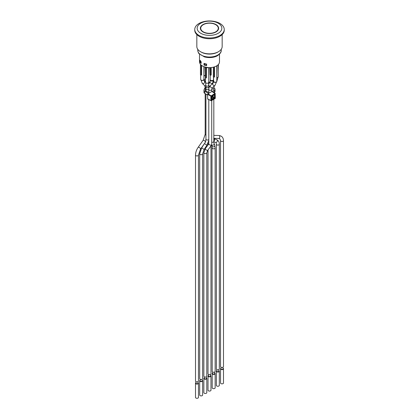 <?xml version="1.0" encoding="UTF-8"?>
<svg xmlns="http://www.w3.org/2000/svg" width="419" height="419" viewBox="0 0 419 419"><rect width="100%" height="100%" fill="white"/><g stroke="black" fill="none" stroke-linecap="round" stroke-linejoin="round"><path stroke-width="0.63" d="M210.977 145.912L210.977 373.806A1.477 0.854 180 0 1 210.066 374.591A1.477 0.854 180 0 1 208.458 374.408A1.477 0.854 180 0 1 208.023 373.806L208.023 149.902M205.216 142.198C204.985 142.727 205.095 142.654 205.54 141.968L205.949 139.087A1.477 0.854 180 0 0 205.939 139.171L205.944 139.208M208.788 99.643L208.788 144.026L209.222 144.665L210.647 145.215L211.736 144.764L211.736 100.44M200.67 64.552L201.235 65.102M200.696 79.526L201.183 80.265L202.414 80.521L203.498 80.212L203.901 79.51M201.602 65.39L201.602 74.959L201.204 75.19L200.45 74.75L200.45 64.678M204.142 66.731L203.906 73.629M201.204 65.118L201.204 75.19M210.259 74.943L210.259 79.647A1.608 0.927 0 0 0 210.731 80.307A1.608 0.927 0 0 0 212.485 80.506A1.608 0.927 0 0 0 213.481 79.647L213.481 76.803M211.176 67.548L211.176 75.011L210.778 75.242L210.024 74.807L210.024 67.621M210.778 67.579L210.778 75.242M209.924 67.621L210.024 69.334M216.796 77.834L217.833 77.515L218.21 76.845M218.456 64.411L218.22 70.947M214.497 66.857L214.497 76.928L214.099 77.159L213.339 76.719L213.339 67.187M213.784 81.097C213.68 82.443 214.612 82.753 216.576 82.024L216.78 81.448M214.099 66.982L214.099 77.159M216.796 75.598L217.037 65.647M205.661 67.255L205.284 67.469L206.038 67.909L206.436 67.679A1.608 0.927 0 0 0 207.934 67.648A8.647 4.991 0 0 0 208.709 67.71L208.872 67.616M205.661 67.187L206.138 67.799L206.719 67.464A8.647 4.991 0 0 0 207.934 67.648M207.038 83.313L208.264 83.046L208.741 82.313A1.608 0.927 180 0 1 207.745 83.172A1.608 0.927 180 0 1 205.991 82.967A1.608 0.927 180 0 1 205.519 82.313L205.986 83.041L207.038 83.313M206.436 67.679L206.436 77.751L206.038 77.981L205.284 77.541L205.284 67.469M208.976 67.621L208.741 76.42M206.038 67.909L206.038 77.981M203.906 75.928L205.284 75.389M199.512 54.166L199.512 61.86A9.988 5.766 -0 0 0 213.653 67.103A9.988 5.766 0 0 0 218.582 64.259A9.988 5.766 -0 0 0 219.488 61.86L219.488 54.166M206.138 67.291L206.138 67.799M211.778 88.954A1.477 0.854 180 0 0 213.821 88.168L213.821 90.106A1.477 0.854 0 0 1 213.13 90.823L212.894 91.342A1.477 0.854 0 0 1 212.527 91.714M209.427 92.908L207.363 91.719A1.477 0.854 0 0 1 205.939 90.897L205.609 90.708A1.477 0.854 0 0 1 205.179 90.106A1.477 0.854 0 0 1 205.226 89.886L205.347 90.504M214.937 91.813A2.682 1.55 0 0 0 215.031 91.41L215.031 89.221A2.682 1.55 180 0 1 214.937 89.624L214.937 91.813L214.413 92.939M207.625 95.045L204.755 93.39L204.755 91.201A2.682 1.55 180 0 1 203.969 90.106A2.682 1.55 180 0 1 204.063 89.703L204.823 88.058A2.682 1.55 180 0 1 205.179 87.608M203.969 90.106L203.969 92.295A2.682 1.55 0 0 0 204.755 93.39M204.755 91.201L208.573 93.4M214.057 92.709L214.057 91.52A2.682 1.55 180 0 1 213.365 92.217L213.365 92.259M214.057 91.52L214.937 89.624M213.831 87.89L214.245 88.126A2.682 1.55 180 0 1 215.031 89.221M212.407 99.224L212.407 97.035L213.261 96.543L213.261 98.732L212.407 99.224L211.7 98.816M211.7 96.632L212.407 97.035M213.261 96.543L212.265 95.972M205.933 88.037A1.477 0.854 180 0 1 205.441 87.781A1.477 0.854 180 0 1 205.179 87.293L205.179 89.221A1.477 0.854 0 0 0 205.347 89.619M207.997 99.083A0.524 0.304 -60 0 1 207.625 98.868L207.625 94.38A0.524 0.304 -60 0 1 207.997 93.736L211.883 91.494A0.524 0.304 -60 0 1 212.155 91.473L215.298 93.699A0.335 0.335 0 0 0 215.146 93.416L215.298 98.187L214.973 98.465M212.643 95.752L212.889 96.155L212.7 95.825L212.375 96.035M215.214 98.056L215.298 98.187A0.335 0.335 0 0 1 215.13 98.475L211.244 100.722L207.625 98.868M207.745 99.114L211.244 100.722A0.335 0.335 0 0 1 210.925 100.728L210.851 96.087L211.317 96.082L207.997 93.736M207.625 94.38L210.851 96.087L214.973 93.432L211.883 91.494M206.583 65.516L206.509 65.558A9.721 5.609 180 0 1 204.409 65.003L204.409 63.908A9.721 5.609 0 0 0 206.509 64.463L206.724 64.123M204.409 64.798L204.006 65.034L204.006 63.395A9.988 5.766 -0 0 0 206.583 64.091L206.583 65.736A9.988 5.766 180 0 1 204.006 65.034M199.947 60.263A9.988 5.766 -0 0 0 201.162 61.75L201.162 63.395A9.988 5.766 180 0 1 199.947 61.902L199.947 60.263M200.251 61.729L199.947 61.902M201.162 62.007A9.721 5.609 180 0 1 200.251 60.855L200.251 61.949A9.721 5.609 0 0 0 201.162 63.101M219.928 23.443A14.744 8.511 180 0 1 224.244 29.461A14.744 8.511 180 0 1 209.5 37.977A14.744 8.511 180 0 1 194.756 29.461A14.744 8.511 180 0 1 199.072 23.443A14.744 8.511 180 0 1 219.928 23.443M194.756 29.461L194.756 30.231A14.744 8.511 0 0 0 209.5 38.742A14.744 8.511 0 0 0 224.244 30.231L224.244 29.461M218.22 33.295A12.334 7.118 0 0 0 218.22 23.223A12.334 7.118 0 0 0 200.78 23.223A12.334 7.118 0 0 0 200.78 33.295A12.334 7.118 0 0 0 218.22 33.295M222.17 34.588L222.17 46.54A12.67 7.312 180 0 1 218.456 51.71A12.67 7.312 180 0 1 200.544 51.71A12.67 7.312 180 0 1 196.83 46.54L196.83 34.588M218.456 51.71L217.796 52.092A11.732 6.772 180 0 1 201.204 52.092L200.544 51.71M203.053 31.98A9.113 5.264 180 0 1 200.387 28.262A9.113 5.264 180 0 1 209.5 22.998A9.113 5.264 180 0 1 218.613 28.262A9.113 5.264 180 0 1 212.988 33.122A9.113 5.264 180 0 1 203.053 31.98M200.251 60.855L200.465 60.509M204.608 63.573L204.409 63.908M206.583 64.097A9.448 5.457 180 0 1 206.263 64.034M206.509 65.558L206.509 64.463M197.993 382.594A1.477 0.854 180 0 1 198.465 383.217A1.477 0.854 180 0 1 197.553 384.003A1.477 0.854 180 0 1 195.945 383.82A1.477 0.854 180 0 1 195.511 383.217A1.477 0.854 180 0 1 195.982 382.594M197.993 381.651L197.993 383.217A1.006 0.581 180 0 1 197.37 383.757A1.006 0.581 180 0 1 196.275 383.631A1.006 0.581 180 0 1 195.982 383.217L195.982 381.651M198.465 383.217L198.465 397.448A1.477 0.854 180 0 1 197.553 398.233A1.477 0.854 180 0 1 195.945 398.05A1.477 0.854 180 0 1 195.511 397.448L195.511 383.217M202.162 380.19A1.477 0.854 180 0 1 202.634 380.813A1.477 0.854 180 0 1 201.722 381.599A1.477 0.854 180 0 1 200.114 381.41A1.477 0.854 180 0 1 199.685 380.813A1.477 0.854 180 0 1 200.151 380.19M202.162 379.242L202.162 380.813A1.006 0.581 180 0 1 201.544 381.348A1.006 0.581 180 0 1 200.45 381.222A1.006 0.581 180 0 1 200.151 380.813L200.151 379.242M202.634 380.813L202.634 395.038A1.477 0.854 180 0 1 201.722 395.824A1.477 0.854 180 0 1 200.114 395.641A1.477 0.854 180 0 1 199.685 395.038L199.685 380.813M206.337 377.781A1.477 0.854 180 0 1 206.803 378.404A1.477 0.854 180 0 1 205.891 379.19A1.477 0.854 180 0 1 204.289 379.006A1.477 0.854 180 0 1 203.854 378.404A1.477 0.854 180 0 1 204.325 377.781M206.337 376.838L206.337 378.404A1.006 0.581 180 0 1 205.713 378.938A1.006 0.581 180 0 1 204.619 378.813A1.006 0.581 180 0 1 204.325 378.404L204.325 376.838M206.803 378.404L206.803 392.634A1.477 0.854 180 0 1 205.891 393.42A1.477 0.854 180 0 1 204.289 393.232A1.477 0.854 180 0 1 203.854 392.634L203.854 378.404M210.506 375.372A1.477 0.854 180 0 1 210.977 375.995A1.477 0.854 180 0 1 210.066 376.781A1.477 0.854 180 0 1 208.458 376.597A1.477 0.854 180 0 1 208.023 375.995A1.477 0.854 180 0 1 208.494 375.372M210.506 374.429L210.506 375.995A1.006 0.581 180 0 1 209.882 376.529A1.006 0.581 180 0 1 208.788 376.403A1.006 0.581 180 0 1 208.494 375.995L208.494 374.429M210.977 375.995L210.977 390.225A1.477 0.854 180 0 1 210.066 391.011A1.477 0.854 180 0 1 208.458 390.827A1.477 0.854 180 0 1 208.023 390.225L208.023 375.995M214.675 372.962A1.477 0.854 180 0 1 215.146 373.586A1.477 0.854 180 0 1 214.235 374.371A1.477 0.854 180 0 1 212.627 374.188A1.477 0.854 180 0 1 212.197 373.586A1.477 0.854 180 0 1 212.663 372.962M214.675 372.02L214.675 373.586A1.006 0.581 180 0 1 214.057 374.125A1.006 0.581 180 0 1 212.962 373.999A1.006 0.581 180 0 1 212.663 373.586L212.663 372.02M215.146 373.586L215.146 387.816A1.477 0.854 180 0 1 214.235 388.602A1.477 0.854 180 0 1 212.627 388.418A1.477 0.854 180 0 1 212.197 387.816L212.197 373.586M223.018 368.149A1.477 0.854 180 0 1 223.489 368.772A1.477 0.854 180 0 1 222.578 369.558A1.477 0.854 180 0 1 220.97 369.375A1.477 0.854 180 0 1 220.535 368.772A1.477 0.854 180 0 1 221.007 368.149M223.018 367.206L223.018 368.772A1.006 0.581 180 0 1 222.395 369.307A1.006 0.581 180 0 1 221.3 369.181A1.006 0.581 180 0 1 221.007 368.772L221.007 367.206M223.489 368.772L223.489 383.003A1.477 0.854 180 0 1 222.578 383.788A1.477 0.854 180 0 1 220.97 383.6A1.477 0.854 180 0 1 220.535 383.003L220.535 368.772M218.849 370.558A1.477 0.854 180 0 1 219.315 371.182A1.477 0.854 180 0 1 218.404 371.967A1.477 0.854 180 0 1 216.801 371.779A1.477 0.854 180 0 1 216.366 371.182A1.477 0.854 180 0 1 216.838 370.558M218.849 369.61L218.849 371.182A1.006 0.581 180 0 1 218.226 371.716A1.006 0.581 180 0 1 217.131 371.59A1.006 0.581 180 0 1 216.838 371.182L216.838 369.61M219.315 371.182L219.315 385.407A1.477 0.854 180 0 1 218.404 386.192A1.477 0.854 180 0 1 216.801 386.009A1.477 0.854 180 0 1 216.366 385.407L216.366 371.182M220.535 140.627A1.477 0.854 180 0 0 220.818 141.124A1.477 0.854 180 0 0 220.97 141.229A1.477 0.854 180 0 0 222.578 141.413A1.477 0.854 180 0 0 223.489 140.627L223.489 366.583A1.477 0.854 180 0 1 222.578 367.369A1.477 0.854 180 0 1 220.97 367.185A1.477 0.854 180 0 1 220.535 366.583L220.535 140.627L219.844 138.804L218.744 138.448A1.477 0.99 91.4 0 0 219.771 137.003A1.477 0.99 91.4 0 0 218.818 135.505L213.821 135.379M219.315 144.246L219.315 368.992A1.477 0.854 180 0 1 218.404 369.778A1.477 0.854 180 0 1 216.801 369.595A1.477 0.854 180 0 1 216.366 368.992L216.366 144.246C216.262 143.141 216.047 142.544 215.717 142.455L215.596 142.397A1.477 1.199 110.2 0 0 217.225 141.428A1.477 1.199 110.2 0 0 216.613 139.632C218.482 140.569 219.383 142.109 219.315 144.246A1.477 0.854 180 0 1 218.404 145.032A1.477 0.854 180 0 1 216.801 144.848A1.477 0.854 180 0 1 216.366 144.246M215.146 147.986L215.146 371.396A1.477 0.854 180 0 1 214.235 372.187A1.477 0.854 180 0 1 212.627 371.999A1.477 0.854 180 0 1 212.197 371.396L211.998 146.1A1.477 1.367 156.6 0 0 214.465 146.351A1.477 1.367 156.6 0 0 214.706 144.932L215.146 147.986A1.477 0.854 180 0 1 213.287 148.808A1.477 0.854 180 0 1 212.627 148.588A1.477 0.854 180 0 1 212.197 147.986M206.803 152.804L206.803 376.215A1.477 0.854 180 0 1 205.891 377A1.477 0.854 180 0 1 204.289 376.817A1.477 0.854 180 0 1 203.854 376.215L203.854 152.804L205.326 148.588A1.477 0.519 -143.5 0 0 205.698 149.431A1.477 0.519 -143.5 0 0 207.698 150.342L206.803 152.804A1.477 0.854 180 0 1 205.891 153.59A1.477 0.854 180 0 1 204.289 153.406A1.477 0.854 180 0 1 203.854 152.804M202.634 153.878L202.634 378.624A1.477 0.854 180 0 1 201.722 379.41A1.477 0.854 180 0 1 200.114 379.226A1.477 0.854 180 0 1 199.685 378.624L199.685 153.878L201.665 147.828L204.132 149.452L202.634 153.878A1.477 0.854 180 0 1 201.722 154.663A1.477 0.854 180 0 1 200.114 154.48A1.477 0.854 180 0 1 199.685 153.878M198.465 155.072L198.465 381.028A1.477 0.854 180 0 1 197.553 381.819A1.477 0.854 180 0 1 195.945 381.63A1.477 0.854 180 0 1 195.511 381.028L195.511 155.072C195.594 152.369 196.469 149.793 198.14 147.341A1.477 0.545 -144.6 0 1 198.81 147.305A1.477 0.545 -144.6 0 1 200.135 148.153A1.477 0.545 -144.6 0 1 200.544 149.054L198.465 155.072A1.477 0.854 180 0 1 197.553 155.858A1.477 0.854 180 0 1 195.945 155.674A1.477 0.854 180 0 1 195.511 155.072M205.54 141.968A1.477 0.545 -144.6 0 0 203.948 140.412A1.477 0.545 -144.6 0 0 203.765 140.344A1.477 0.545 -144.6 0 0 203.095 140.381L198.14 147.341M205.939 135.107A1.477 0.854 180 0 1 205.781 135.049A1.477 0.854 180 0 1 205.179 134.363L203.095 140.381M211.736 91.578L211.736 89.477A1.477 0.854 180 0 1 211.543 89.902A1.477 0.854 180 0 1 209.222 90.08A1.477 0.854 180 0 1 208.788 89.477C208.594 88.336 209.175 86.979 210.537 85.397A1.477 1.042 -130.9 0 0 210.532 86.943A1.477 1.042 -130.9 0 0 212.47 87.623A1.477 1.042 -130.9 0 0 212.506 87.587M203.906 66.637L203.906 79.442A1.608 0.927 180 0 1 202.911 80.301A1.608 0.927 180 0 1 201.157 80.102A1.608 0.927 180 0 1 200.685 79.442L200.691 79.605M218.22 64.673L218.22 76.766A1.608 0.927 180 0 1 216.796 77.688M216.796 65.799L216.796 81.312A1.608 0.927 180 0 1 215.801 82.171A1.608 0.927 180 0 1 214.051 81.972A1.608 0.927 180 0 1 213.58 81.312L213.57 81.527M205.284 75.127A1.608 0.927 180 0 1 205.205 75.211A1.608 0.927 180 0 1 203.906 75.671M205.226 90.326L205.226 89.886M212.978 96.38L212.999 95.548M213.261 96.988L214.916 97.611L214.916 94.877L214.455 94.883L214.455 97.617L213.261 98.58M211.674 99.413L212.072 99.801L214.444 98.434L213.261 97.428M214.444 98.434A0.67 0.388 120 0 0 214.916 97.611M214.916 94.877A0.67 0.388 120 0 0 214.444 94.605L211.883 96.129M212.072 95.972A0.67 0.388 120 0 0 211.6 96.789L211.611 99.261M211.6 99.528A0.67 0.388 120 0 0 212.072 99.801M212.276 99.151L211.7 99.303M215.204 98.324L211.317 100.565L211.317 96.082L215.204 93.835L215.204 98.324M215.706 31.844A8.778 5.07 180 0 1 201.02 29.571A8.778 5.07 180 0 1 211.773 23.364A8.778 5.07 180 0 1 215.706 31.844M221.232 49.301L221.232 50.259A11.732 6.772 180 0 1 217.796 55.046A11.732 6.772 180 0 1 205.011 56.518A11.732 6.772 180 0 1 197.768 50.259L197.768 49.301M209.437 82.868L208.741 81.6A1.477 0.299 146.9 0 1 208.741 81.663M205.519 78.688A1.477 0.299 146.9 0 1 204.079 79.469A1.477 0.299 146.9 0 1 203.906 79.49M213.711 138.553L213.831 138.61A1.477 1.199 110.2 0 1 213.983 138.679A1.477 1.199 110.2 0 1 214.554 139.904A1.477 1.199 110.2 0 1 213.821 141.224M205.792 85.659A1.477 1.095 133.7 0 1 204.776 85.696A1.477 1.095 133.7 0 1 204.613 85.591A1.477 1.095 133.7 0 1 204.566 85.549L205.179 87.293M210.259 77.683L210.181 81.438M214.706 144.932L214.02 143.34A1.477 1.367 156.6 0 1 211.663 144.979L207.698 150.342M214.02 143.34L213.821 141.454A1.477 0.854 180 0 1 211.736 142.23M211.736 89.477L212.37 87.718L214.916 85.502A1.477 1.042 -130.9 0 1 212.978 84.821A1.477 1.042 -130.9 0 1 212.941 83.313A1.477 1.042 -130.9 0 1 212.983 83.276L210.537 85.397M209.767 86.246A1.477 1.131 -152.4 0 1 208.898 85.701A1.477 1.131 -152.4 0 1 208.741 85.502M212.203 83.952L212.737 82.92A1.477 1.131 -152.4 0 1 210.39 82.842A1.477 1.131 -152.4 0 1 210.123 81.558L208.641 84.397M212.737 82.92L213.344 80.197A1.477 0.854 180 0 1 212.433 80.982A1.477 0.854 180 0 1 210.825 80.794A1.477 0.854 180 0 1 210.396 80.197L210.123 81.558M208.798 89.158A1.477 0.854 180 0 1 207.332 89.713A1.477 0.854 180 0 1 205.939 88.859L205.939 90.897M208.788 139.48A1.477 0.854 180 0 1 206.373 139.773A1.477 0.854 180 0 1 205.939 139.171L205.939 94.071M205.881 86.565L205.729 84.994A1.477 1.383 174.6 0 0 207.829 86.099A1.477 1.383 174.6 0 0 208.667 84.717L208.814 86.288A1.477 1.383 174.6 0 1 206.316 87.43A1.477 1.383 174.6 0 1 205.881 86.565L205.939 88.859M208.788 140.465L206.907 145.22L204.446 143.602L204.603 143.35M204.336 81.255A1.477 1.095 133.7 0 1 204.378 81.296A1.477 1.095 133.7 0 1 204.263 82.988A1.477 1.095 133.7 0 1 202.55 83.57A1.477 1.095 133.7 0 1 202.34 83.428L204.566 85.549M200.685 74.891L200.685 79.442M205.519 82.066L203.906 79.442M213.58 76.86L213.58 81.312M216.791 81.585L216.796 81.312M205.519 77.677L205.519 82.313M208.741 67.689L208.741 82.313M205.42 67.124L205.42 67.391M212.967 96.035A0.267 0.267 0 0 0 212.915 95.883L212.763 95.689M211.705 99.439L211.7 96.653L214.381 94.725M218.613 28.534C218.063 25.234 215.041 23.433 209.552 23.129C203.524 23.082 199.853 26.622 200.387 28.534M221.232 50.259C221.421 52.04 220.179 53.842 217.519 55.664C215.612 56.947 210.5 58.477 204.435 56.9L199.067 53.669C198.575 53.433 198.145 52.296 197.768 50.259M213.821 138.328L218.744 138.448M223.489 140.627C223.327 137.511 221.771 135.803 218.818 135.505M213.826 141.748L215.596 142.397M213.831 138.61L216.613 139.632M213.821 88.168L214.277 86.057M211.569 145.105L211.998 146.1M213.821 99.235L213.821 141.454M213.58 81.103L213.124 81.92M216.859 81.26L218.084 76.918M208.788 143.906L205.326 148.588M208.788 89.477L208.788 92.541M212.983 83.276L213.711 81.548M214.916 85.502L216.66 81.574M208.023 143.125L208.023 144.937M208.814 86.288L208.887 88.859M204.446 143.602L201.665 147.828M206.907 145.22L204.132 149.452M205.729 84.994L205.656 82.423M208.667 84.717L208.604 82.423M205.32 142.345L200.544 149.054M205.179 93.631L205.179 134.363M203.77 79.589L204.378 81.296L205.53 82.391M202.34 83.428L200.821 79.6"/></g></svg>
